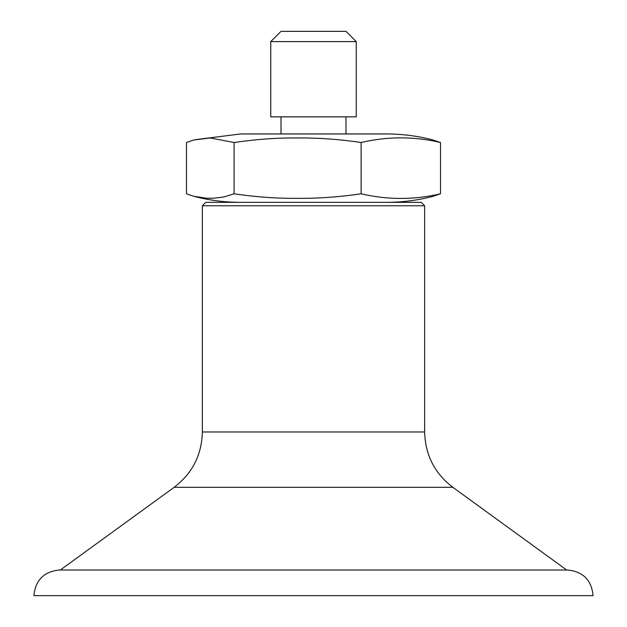 <?xml version="1.0" encoding="UTF-8"?>
<svg xmlns="http://www.w3.org/2000/svg" width="627" height="627" viewBox="0 0 627 627"><rect width="100%" height="100%" fill="white"/><g stroke="black" fill="none" stroke-linecap="round" stroke-linejoin="round"><path stroke-width="0.94" d="M424.651 205.774L421.226 202.349L205.774 202.349L202.349 205.774L424.651 205.774L424.651 431.972L202.349 431.972C201.784 454.912 192.387 473.361 174.157 487.304L60.341 569.998M593.087 595.65L33.913 595.65C35.433 580.069 43.984 571.518 59.565 569.998L567.435 569.998C583.016 571.518 591.567 580.069 593.087 595.65M356.254 41.609L345.986 31.35L281.014 31.35L270.746 41.609L356.254 41.609L356.254 116.849L270.746 116.849L270.746 41.609M234.09 193.798L234.09 142.501L210.28 137.971L193.806 139.993L186.478 142.501L186.478 193.798L193.806 196.298L206.706 198.234L213.337 198.257L223.706 197.011L234.09 193.798C255.981 197.019 277.15 198.532 297.606 198.328C318.061 198.532 339.231 197.019 361.121 193.798C387.588 199.982 414.055 199.982 440.522 193.798L432.591 196.455M361.121 193.798L361.121 142.501C339.238 139.28 318.069 137.768 297.606 137.971C277.15 137.768 255.981 139.28 234.098 142.501M432.121 139.727L440.522 142.501L440.522 193.798M440.522 142.501C414.055 136.31 387.588 136.31 361.121 142.501M194.879 139.727L240.697 133.951L386.303 133.951C402.189 133.959 417.825 135.973 433.194 140.001M424.651 431.972C425.216 454.92 434.613 473.361 452.843 487.304L174.157 487.304M202.349 205.774L202.349 431.972M452.843 487.304L566.659 569.998M281.014 116.849L281.014 133.951M345.986 116.849L345.986 133.951M433.194 196.298C417.825 200.326 402.189 202.341 386.303 202.349M193.806 196.298C209.175 200.326 224.811 202.341 240.697 202.349"/></g></svg>
